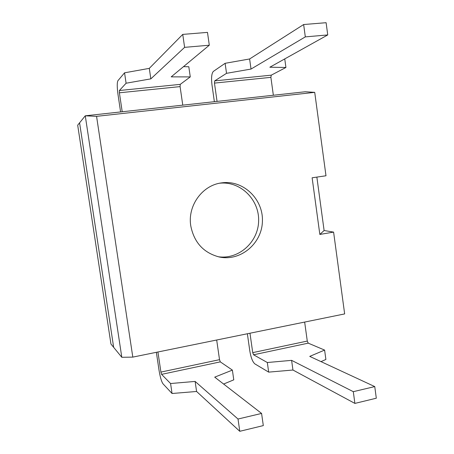 <?xml version="1.0" encoding="UTF-8"?>
<svg xmlns="http://www.w3.org/2000/svg" width="454" height="454" viewBox="0 0 454 454"><rect width="100%" height="100%" fill="white"/><g stroke="black" fill="none" stroke-linecap="round" stroke-linejoin="round"><path stroke-width="0.68" d="M249.972 333.225L252.73 352.627L253.576 354.784L267.321 362.519L291.604 360.351L292.949 370.027L268.677 372.127L254.87 363.892C252.634 361.946 250.948 357.656 249.819 351.01L247.368 333.752M291.604 360.351L353.303 391.677L354.886 403.407L292.949 370.027M353.303 391.677L374.754 386.587L376.309 398.215L354.886 403.407M374.754 386.587L309.741 356.39L324.604 350.079L308.232 343.15L307.279 341.067L304.657 322.073M267.321 362.519L268.677 372.127M321.001 361.622L325.893 359.472L324.604 350.079M157.93 351.992L160.915 372.087L161.584 374.363L170.579 383.528L195.118 381.428L196.588 391.473L172.055 393.499L162.986 383.795C161.476 381.604 160.154 377.064 159.019 370.175L156.363 352.31M195.118 381.428L238.015 419.025L239.78 431.3L196.588 391.473M238.015 419.025L261.583 413.435L263.309 425.597L239.78 431.3M261.583 413.435L214.708 377.149L232.38 370.106L220.309 361.866L219.526 359.67L216.683 340.012M170.579 383.528L172.055 393.499M223.606 384.039L233.776 379.845L232.38 370.106M132.806 357.111L96.566 116.343L314.718 92.355L325.989 175.772L312.125 177.786L319.837 234.434L324.111 230.518L333.599 232.108L344.654 313.918L132.806 357.111L121.808 357.292L85.273 115.804L273.353 95.249L270.885 77.35L271.259 75.171L285.924 67.476L269.841 67.22L327.743 34.935L326.108 22.7L303.647 24.533L305.315 36.882L251.022 69.059L249.615 58.969L303.647 24.533M285.924 67.476L284.749 58.907M327.743 34.935L305.315 36.882M251.022 69.059L226.529 73.327L214.697 80.886L214.458 83.099L217.057 101.401M226.529 73.327L225.116 63.31L213.352 71.409C211.626 73.361 211.161 77.787 211.956 84.677L214.373 101.696M225.116 63.31L249.615 58.969M182.769 105.152L180.09 86.606L180.244 84.37L190.271 76.902L171.186 76.868L209.305 45.213L207.484 32.382L182.746 34.402L184.608 47.352L150.83 78.86L149.292 68.367L182.746 34.402M190.271 76.902L188.813 66.744L183.473 66.664M209.305 45.213L184.608 47.352M150.83 78.86L126.093 83.224L119.385 90.522L119.391 92.792L122.211 111.769M126.093 83.224L124.555 72.816L117.921 80.693C117.001 82.634 117.018 87.174 117.972 94.307L120.594 111.945M124.555 72.816L149.292 68.367M314.718 92.355L305.27 91.759L273.353 95.249M121.808 357.292L113.659 347.344L79.581 122.83L85.273 115.804L96.566 116.343M190.759 225.825C187.394 205.639 202.484 185.033 221.751 182.871C243.27 179.733 263.388 199.17 262.412 221.336C261.941 243.526 240.597 261.572 219.333 257.004C203.619 252.906 194.091 242.51 190.759 225.825M333.599 232.108L319.837 234.434M219.793 183.2C240.484 180.993 259.353 199.675 258.627 220.905C258.332 242.152 238.6 259.898 218.039 256.709M316.858 177.1L324.111 230.518M113.659 347.344L79.581 122.83L77.691 125.162L110.946 344.041L113.659 347.344M253.576 354.784L308.232 343.15M252.73 352.627L307.279 341.067M161.584 374.363L220.309 361.866M160.915 372.087L219.526 359.67M271.259 75.171L214.697 80.886M270.885 77.35L214.458 83.099M180.244 84.37L119.385 90.522M180.09 86.606L119.391 92.792"/></g></svg>
